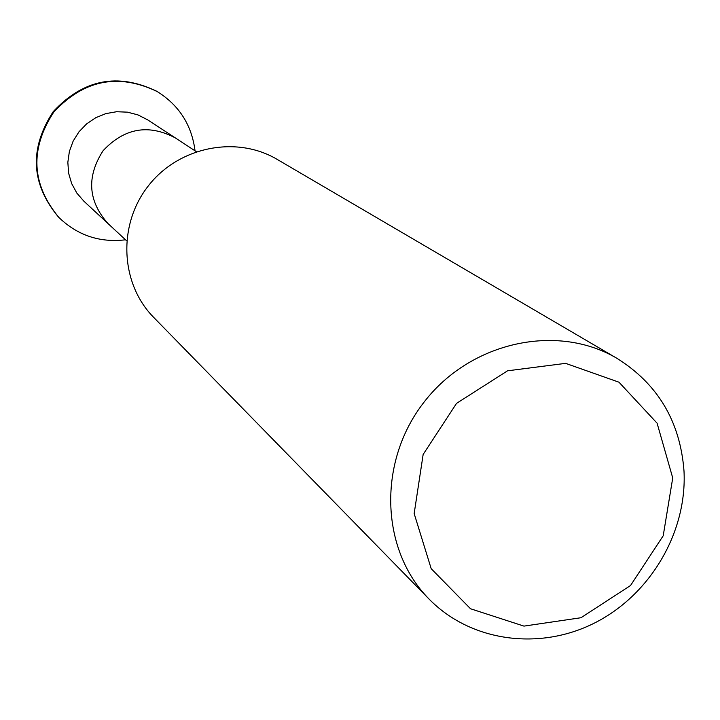 <?xml version="1.0" encoding="UTF-8"?>
<svg xmlns="http://www.w3.org/2000/svg" width="720" height="720" viewBox="0 0 720 720"><rect width="100%" height="100%" fill="white"/><g stroke="black" fill="none" stroke-linecap="round" stroke-linejoin="round"><path stroke-width="1.08" d="M83.844 201.159L76.806 193.032L71.649 183.555L68.616 173.151L67.842 162.288L69.381 151.443L73.143 141.129L78.984 131.796L86.625 123.876L95.724 117.72L105.876 113.607L116.604 111.726L127.431 112.158L137.871 114.867L147.564 119.799L137.97 114.903L127.521 112.167L116.676 111.726L105.921 113.598L95.76 117.702L86.643 123.858L78.984 131.796L73.134 141.147L69.372 151.479L67.842 162.342L68.625 173.223L71.685 183.636L76.869 193.122L83.844 201.159L126.639 240.831M195.048 150.831C191.754 125.055 179.145 105.291 157.212 91.557C118.332 72.918 83.853 79.767 53.766 112.095C29.682 149.103 31.383 184.221 58.869 217.44C77.508 235.395 99.729 242.847 125.541 239.805M157.212 91.557L156.519 91.143C117.693 72.54 83.25 79.371 53.208 111.654C29.151 148.617 30.852 183.69 58.302 216.864L58.869 217.44M672.732 477.963L657.09 423.189L618.975 382.203L565.623 363.357L507.546 370.809L456.552 403.353L423.153 454.437L414.162 513.585L431.199 568.683L470.511 608.751L523.971 626.112L580.977 617.733L630.531 585.522L663.21 535.77L672.732 477.963M684 470.997C680.22 421.587 657.927 384.066 617.103 358.434C557.361 322.875 470.88 341.649 424.413 401.67C377.424 461.277 380.133 549.72 429.093 599.094C470.826 641.754 539.541 651.042 594.99 622.791C650.493 594.621 687.213 532.143 684 470.997M617.103 358.434L277.101 159.354C236.268 135.108 178.632 146.727 148.284 185.94C117.585 224.865 120.258 283.608 153.657 317.358L429.093 599.094M196.308 151.659L175.239 137.853C148.455 123.768 124.416 128.043 103.131 150.66C86.328 176.787 88.002 201.141 108.144 223.722M147.465 119.727L175.239 137.853"/></g></svg>
